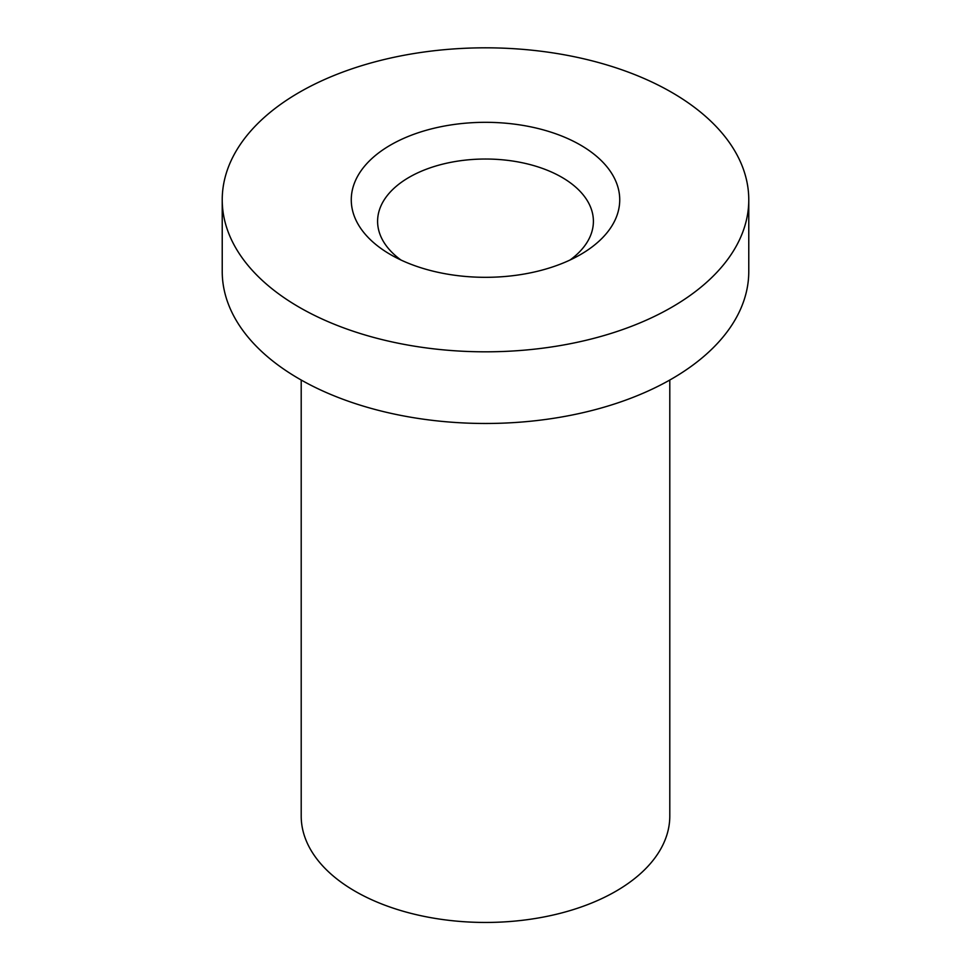 <?xml version="1.0" encoding="UTF-8"?>
<svg xmlns="http://www.w3.org/2000/svg" width="971" height="971" viewBox="0 0 971 971"><rect width="100%" height="100%" fill="white"/><g stroke="black" fill="none" stroke-linecap="round" stroke-linejoin="round"><path stroke-width="1.46" d="M570.086 259.985A107.902 62.29 0 0 0 593.402 221.315A107.902 62.29 0 0 0 485.5 159.026A107.902 62.29 0 0 0 377.598 221.315A107.902 62.29 0 0 0 400.914 259.985M390.585 254.62L390.585 254.62A134.229 77.498 180 0 1 390.585 145.019A134.229 77.498 180 0 1 580.415 145.019A134.229 77.498 180 0 1 580.415 254.62A134.229 77.498 180 0 1 390.585 254.62M671.665 92.342A263.275 151.998 180 0 1 748.775 199.82A263.275 151.998 180 0 1 485.5 351.818A263.275 151.998 180 0 1 222.225 199.82A263.275 151.998 180 0 1 384.747 59.389A263.275 151.998 180 0 1 671.665 92.342M748.775 199.82L748.775 271.467A263.275 151.998 180 0 1 485.5 423.477A263.275 151.998 180 0 1 222.225 271.467L222.225 199.82M669.796 380.025L669.796 816.053A184.296 106.397 180 0 1 485.5 922.45A184.296 106.397 180 0 1 301.204 816.053L301.204 380.025"/></g></svg>
